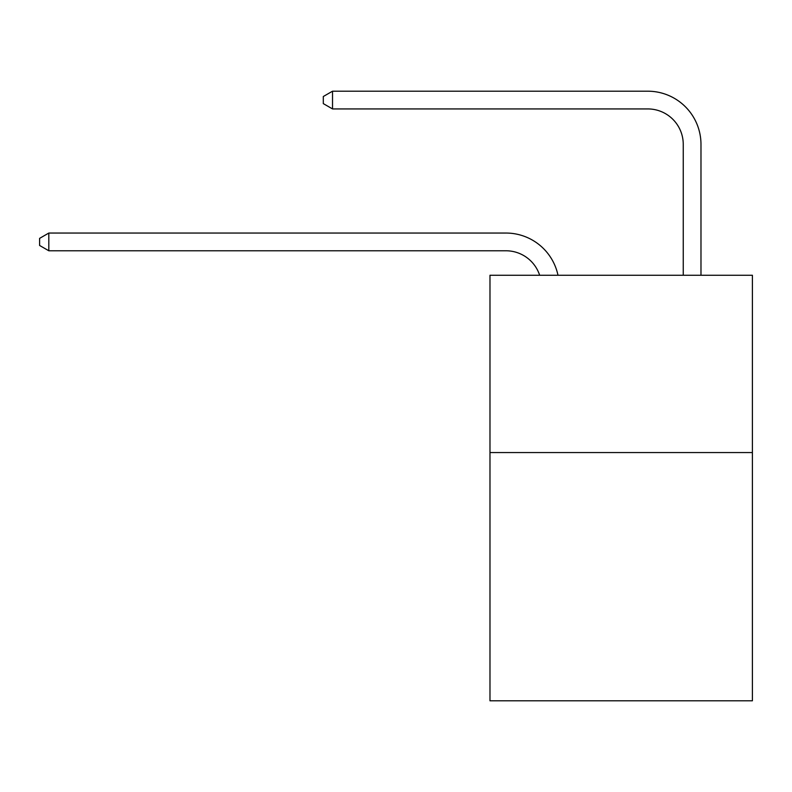 <?xml version="1.0" encoding="UTF-8"?>
<svg xmlns="http://www.w3.org/2000/svg" width="792" height="792" viewBox="0 0 792 792"><rect width="100%" height="100%" fill="white"/><g stroke="black" fill="none" stroke-linecap="round" stroke-linejoin="round"><path stroke-width="1.19" d="M752.4 452.559L752.4 700.801L489.981 700.801L489.981 275.25L752.4 275.25L752.4 452.559L489.981 452.559M505.93 250.777A35.462 35.462 -51.9 0 1 539.649 275.25A35.462 35.462 -51.9 0 0 505.93 250.777A35.462 35.462 -51.9 0 1 539.649 275.25A35.462 35.462 -51.9 0 0 505.93 250.777A35.462 35.462 -51.9 0 1 539.649 275.25A35.462 35.462 -51.9 0 0 505.93 250.777A35.462 35.462 -51.9 0 1 539.649 275.25A35.462 35.462 -51.9 0 0 505.93 250.777A35.462 35.462 -51.9 0 1 539.649 275.25A35.462 35.462 -51.9 0 0 505.93 250.777A35.462 35.462 -51.9 0 1 539.649 275.25A35.462 35.462 -51.9 0 0 505.93 250.777A35.462 35.462 -51.9 0 1 539.649 275.25A35.462 35.462 -51.9 0 0 505.93 250.777A35.462 35.462 -51.9 0 1 539.649 275.25A35.462 35.462 -51.9 0 0 505.93 250.777A35.462 35.462 -51.9 0 1 539.649 275.25A35.462 35.462 -51.9 0 0 505.93 250.777A35.462 35.462 -51.9 0 1 539.649 275.25A35.462 35.462 -51.9 0 0 505.93 250.777A35.462 35.462 -51.9 0 1 539.649 275.25A35.462 35.462 -51.9 0 0 505.93 250.777A35.462 35.462 -51.9 0 1 539.649 275.25A35.462 35.462 -51.9 0 0 505.93 250.777A35.462 35.462 -51.9 0 1 539.649 275.25A35.462 35.462 -51.9 0 0 505.93 250.777A35.462 35.462 -51.9 0 1 539.649 275.25A35.462 35.462 -51.9 0 0 505.93 250.777A35.462 35.462 -51.9 0 1 539.649 275.25A35.462 35.462 -51.9 0 0 505.93 250.777A35.462 35.462 -51.9 0 1 539.649 275.25A35.462 35.462 -51.9 0 0 505.93 250.777L48.817 250.777L39.6 245.461L39.6 238.372L48.817 233.046L505.93 233.046A53.193 53.193 128.1 0 1 557.984 275.25M683.248 275.25L683.248 144.391A35.462 35.462 98.6 0 0 647.787 108.93L332.521 108.93L323.304 103.613L323.304 96.515L332.521 91.199L647.787 91.199A53.193 53.193 -81.4 0 1 700.979 144.391L700.979 275.25M48.817 250.777L48.817 233.046L505.93 233.046M683.248 144.391A35.462 35.462 98.6 0 0 647.787 108.93A35.462 35.462 98.6 0 1 683.248 144.391A35.462 35.462 98.6 0 0 647.787 108.93A35.462 35.462 98.6 0 1 683.248 144.391A35.462 35.462 98.6 0 0 647.787 108.93A35.462 35.462 98.6 0 1 683.248 144.391A35.462 35.462 98.6 0 0 647.787 108.93A35.462 35.462 98.6 0 1 683.248 144.391A35.462 35.462 98.6 0 0 647.787 108.93A35.462 35.462 98.6 0 1 683.248 144.391A35.462 35.462 98.6 0 0 647.787 108.93A35.462 35.462 98.6 0 1 683.248 144.391A35.462 35.462 98.6 0 0 647.787 108.93A35.462 35.462 98.6 0 1 683.248 144.391A35.462 35.462 98.6 0 0 647.787 108.93A35.462 35.462 98.6 0 1 683.248 144.391A35.462 35.462 98.6 0 0 647.787 108.93A35.462 35.462 98.6 0 1 683.248 144.391A35.462 35.462 98.6 0 0 647.787 108.93A35.462 35.462 98.6 0 1 683.248 144.391A35.462 35.462 98.6 0 0 647.787 108.93A35.462 35.462 98.6 0 1 683.248 144.391A35.462 35.462 98.6 0 0 647.787 108.93A35.462 35.462 98.6 0 1 683.248 144.391A35.462 35.462 98.6 0 0 647.787 108.93A35.462 35.462 98.6 0 1 683.248 144.391A35.462 35.462 98.6 0 0 647.787 108.93A35.462 35.462 98.6 0 1 683.248 144.391A35.462 35.462 98.6 0 0 647.787 108.93A35.462 35.462 98.6 0 1 683.248 144.391A35.462 35.462 98.6 0 0 647.787 108.93M332.521 108.93L332.521 91.199L647.787 91.199"/></g></svg>
